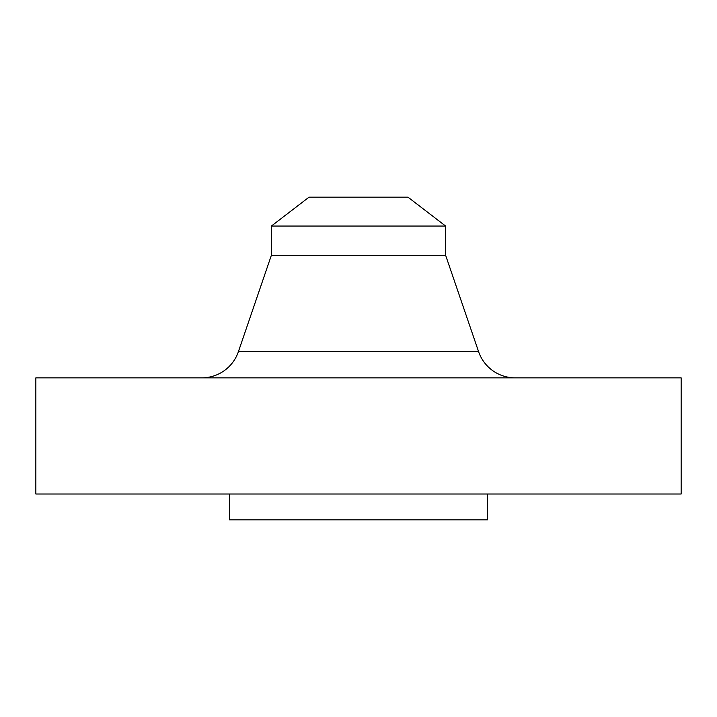<?xml version="1.0" encoding="UTF-8"?>
<svg xmlns="http://www.w3.org/2000/svg" width="717" height="717" viewBox="0 0 717 717"><rect width="100%" height="100%" fill="white"/><g stroke="black" fill="none" stroke-linecap="round" stroke-linejoin="round"><path stroke-width="1.08" d="M515.236 377.859A38.718 38.718 0 0 1 478.597 351.671L445.615 255.252L271.385 255.252L238.403 351.671L478.597 351.671M201.764 377.859A38.718 38.718 0 0 0 238.403 351.671M271.385 226.052L445.615 226.052L407.982 197.175L309.018 197.175L271.385 226.052L271.385 255.252M445.615 226.052L445.615 255.252M681.15 377.859L35.85 377.859L35.85 494.013L681.15 494.013L681.15 377.859M229.44 494.013L229.44 519.825L487.56 519.825L487.56 494.013"/></g></svg>
